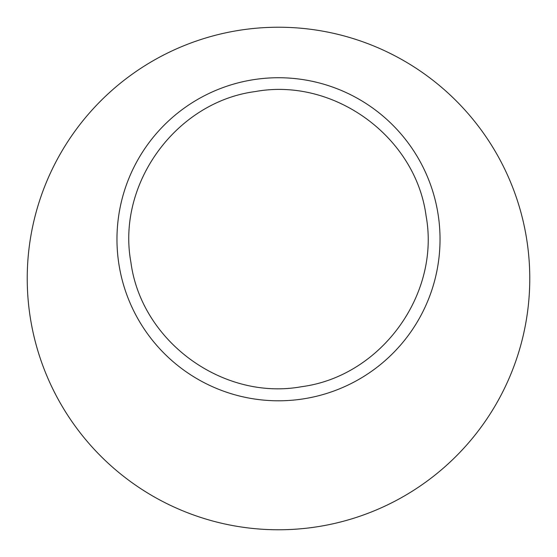 <?xml version="1.0" encoding="UTF-8"?>
<svg xmlns="http://www.w3.org/2000/svg" width="557" height="557" viewBox="0 0 557 557"><rect width="100%" height="100%" fill="white"/><g stroke="black" fill="none" stroke-linecap="round" stroke-linejoin="round"><path stroke-width="0.84" d="M301.79 386.669C380.856 376.26 440.538 294.583 426.07 215.789C415.606 136.695 333.845 77.131 255.266 91.564C176.158 101.868 116.448 183.88 130.909 262.312C141.332 341.615 223.204 401.117 301.79 386.669M260.829 27.85A251.27 251.27 0 0 0 27.85 296.171A251.27 251.27 0 0 0 296.171 529.15A251.27 251.27 0 0 0 529.15 260.829A251.27 251.27 0 0 0 260.829 27.85M253.428 79.693A161.53 161.53 0 0 0 118.926 264.331A161.53 161.53 0 0 0 303.572 398.84A161.53 161.53 0 0 0 438.074 214.194A161.53 161.53 0 0 0 253.428 79.693"/></g></svg>
